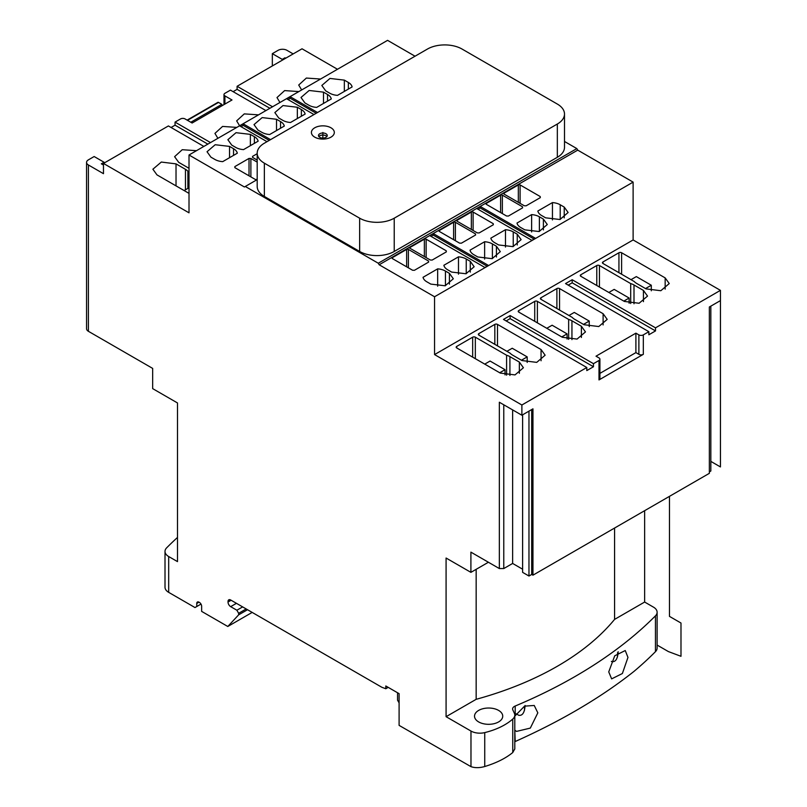<?xml version="1.0" encoding="UTF-8"?>
<svg xmlns="http://www.w3.org/2000/svg" width="807" height="807" viewBox="0 0 807 807"><rect width="100%" height="100%" fill="white"/><g stroke="black" fill="none" stroke-linecap="round" stroke-linejoin="round"><path stroke-width="1.21" d="M629.137 303.24L629.137 298.035L614.167 289.39L608.851 292.467M630.691 283.58L599.44 265.533A1.876 1.089 -0 0 0 596.777 265.533L580.818 274.753A1.876 1.089 -0 0 0 580.273 275.52A1.876 1.089 -0 0 0 580.818 276.287L624.386 301.435L639.114 303.261L647.527 296.088L643.441 290.429L633.999 284.982A13.477 7.777 -0 0 0 630.691 283.58L630.691 303.533M631.013 279.666L636.33 276.599L651.299 285.244L645.529 288.573M568.955 315.497L574.271 312.43L589.241 321.065L583.481 324.394M623.811 301.112L629.137 298.035M546.793 328.288L552.119 325.221L567.079 333.866L561.763 336.933M506.907 351.317L512.223 348.251L527.193 356.896L521.433 360.215M484.745 364.118L490.061 361.042L505.031 369.687L499.715 372.753M665.16 277.89L621.602 252.742A1.876 1.089 -0 0 0 618.939 252.742L602.98 261.952A1.876 1.089 -0 0 0 602.436 262.719A1.876 1.089 -0 0 0 602.98 263.486L634.241 281.532A13.477 7.777 180 0 0 636.673 283.449L646.104 288.896L660.832 290.722L669.245 283.55L665.16 277.89L665.16 289.118M651.299 290.792L651.299 285.244M184.137 190.563L189.009 187.749M279.948 102.489L276.993 97.566L284.629 90.596L298.852 91.574M223.993 104.597L223.993 94.601A3.137 1.806 0 0 1 224.911 93.319L230.449 90.122L265.907 110.589M302.03 48.793L337.487 69.271L302.03 48.793L237.097 86.288L272.554 106.756M203.858 146.42L168.401 125.942L103.467 163.438L189.009 212.826L189.009 154.994L244.41 186.982L245.298 186.467L378.271 263.233L379.159 264.767L434.559 296.754L434.559 354.586L521.877 405.003L521.877 415.232L532.953 408.836L532.953 575.169L531.692 574.443L531.692 409.563M223.993 94.601A3.137 1.806 0 0 0 224.911 95.882L232.002 99.977L192.116 123.007L185.025 118.911A3.137 1.806 0 0 0 180.586 118.911L175.048 122.109L210.506 142.577M239.608 125.781L236.653 120.858L244.289 113.888L258.522 114.856M236.804 127.395L222.571 126.427L214.934 133.397L217.89 138.32M196.474 150.687L182.241 149.709L174.605 156.679L178.69 162.338L188.122 167.785A13.477 7.777 180 0 0 189.009 168.249M189.009 193.377L156.972 174.877L152.886 169.218L161.309 162.056L176.027 163.871L185.459 169.319A13.477 7.777 180 0 1 187.89 171.235L189.009 171.881M301.667 89.95L298.711 85.028L306.347 78.057L320.571 79.036M589.241 326.623L589.241 321.065M540.932 299.316L572.183 317.363A13.477 7.777 180 0 0 574.614 319.279L584.056 324.727L598.774 326.542L607.197 319.38L603.111 313.721L559.544 288.563A1.876 1.089 -0 0 0 556.891 288.563L540.932 297.783A1.876 1.089 -0 0 0 540.377 298.55A1.876 1.089 -0 0 0 540.932 299.316L540.932 297.783M378.271 263.233L576.834 148.589L564.497 141.467L576.834 148.589L577.721 150.132L633.122 182.12L633.122 239.951L720.439 290.359L655.506 327.844L572.183 279.736L565.536 283.58L648.858 331.687L643.32 334.885A3.137 1.806 -0 0 1 638.882 334.885L635.896 333.16L596.01 356.19L598.996 357.915A3.137 1.806 -0 0 1 599.914 359.196A3.137 1.806 -0 0 1 598.996 360.477L593.458 363.675L510.125 315.567L503.477 319.401L586.81 367.508L521.877 405.003M576.834 148.589L577.721 150.132L633.122 182.12L633.122 239.951L434.559 354.586M581.393 326.26L571.941 320.803A13.477 7.777 -0 0 0 568.642 319.411L537.381 301.364A1.876 1.089 -0 0 0 534.728 301.364L518.77 310.574A1.876 1.089 -0 0 0 518.215 311.341A1.876 1.089 -0 0 0 518.77 312.107L562.338 337.265L577.055 339.081L585.479 331.919L581.393 326.26L581.393 337.477M541.063 349.542L497.495 324.394A1.876 1.089 -0 0 0 494.832 324.394L478.884 333.604A1.876 1.089 -0 0 0 478.329 334.37A1.876 1.089 -0 0 0 478.884 335.137L510.135 353.184A13.477 7.777 180 0 0 512.566 355.1L521.998 360.547L536.726 362.373L545.139 355.201L541.063 349.542L541.063 360.769M509.913 356.633A13.477 7.777 -0 0 0 506.594 355.231L475.333 337.185A1.876 1.089 -0 0 0 472.67 337.185L456.722 346.405A1.876 1.089 -0 0 0 456.167 347.171A1.876 1.089 -0 0 0 456.722 347.938L500.279 373.086L515.007 374.912L523.42 367.74L519.345 362.081L509.913 356.633L509.913 375.447M567.079 339.061L567.079 333.866M568.642 319.411L568.642 339.354M527.193 362.444L527.193 356.896M505.031 374.892L505.031 369.687M506.594 355.231L506.594 375.184M187.89 171.235L187.89 188.394M655.506 327.844L655.506 330.92L572.183 282.813L568.189 285.113M572.183 279.736L572.183 282.813M655.506 330.92L648.858 334.754L648.858 331.687M633.122 239.951L720.439 290.359L720.439 300.597L709.353 306.993L709.353 473.326L532.953 575.169M586.81 367.508L586.81 370.584L593.458 366.741L510.125 318.634L506.14 320.934M593.458 363.675L593.458 366.741M599.914 359.196L599.914 378.644A3.137 1.806 180 0 1 598.996 379.926L643.32 354.334A3.137 1.806 180 0 1 638.882 354.334L635.896 352.609L599.914 373.379M269.901 108.289L237.097 89.355L233.112 91.655M207.843 144.12L175.048 125.176L171.064 127.486M175.048 122.109L175.048 125.176M177.49 537.442A501.45 289.511 180 0 0 166.676 547.812A12.539 7.233 180 0 0 165.011 551.413A12.539 7.233 180 0 0 168.683 556.537L177.49 561.611L177.49 402.955L152.664 388.621L152.664 368.406L88.397 331.304L88.397 164.971L103.467 173.676L103.467 163.438M237.097 86.288L237.097 89.355M217.88 102.358L187.113 120.122L217.769 102.449A1.251 0.726 -120 0 1 217.88 102.358A1.251 0.726 -120 0 1 218.505 102.418L221.844 104.345L221.905 105.808M221.844 104.345L190.815 122.25M521.877 415.232L499.341 402.229L499.341 568.562L470.905 552.139L470.905 572.355L488.406 562.247M644.642 510.69L644.642 602.042L653.448 607.126A12.539 7.233 180 0 1 657.12 612.241A12.539 7.233 180 0 1 655.455 615.842A501.45 289.511 180 0 1 515.189 706.034A6.264 3.621 180 0 0 512.596 708.96A6.264 3.621 180 0 0 512.818 709.898L514.362 713.237A12.539 7.233 180 0 1 514.795 715.113A12.539 7.233 180 0 1 512.758 719.067A62.684 36.184 180 0 1 484.735 732.605A12.539 7.233 180 0 1 470.975 731.051L446.079 716.687L446.079 558.03L470.905 572.355M514.795 748.916L512.758 752.528C505.747 758.287 496.406 762.958 484.735 766.529C479.56 767.982 474.98 768.022 470.975 766.65L399.102 725.382L399.102 693.657L385.807 685.98L385.807 688.744L381.852 687.282L230.671 599.994A3.763 2.169 -120 0 0 228.795 599.813A3.763 2.169 -120 0 0 228.018 601.528L228.018 602.042A3.763 2.169 -120 0 0 230.671 606.652L236.875 610.233L238.65 613.31L238.65 614.843L227.796 626.484L201.639 611.383L201.639 606.269A3.137 1.806 -120 0 0 199.43 602.426L198.986 602.173A3.137 1.806 -120 0 0 197.412 602.012A3.137 1.806 -120 0 0 196.767 603.454L196.767 606.521L194.991 607.55L168.683 592.358A12.539 7.233 180 0 1 165.011 587.244L165.011 551.413M387.572 40.35L415.05 56.218L387.572 40.35L189.009 154.994M285.708 58.225L284.972 57.791L282.238 59.375L272.332 53.655L278.102 50.327A6.264 3.621 180 0 1 286.959 50.327L293.173 53.918M633.122 182.12L434.559 296.754M476.665 208.468L531.894 240.355L535.434 238.307L480.205 206.421L433.228 233.546L488.457 265.432L484.906 267.48L429.677 235.594L379.159 264.767M577.721 150.132L480.205 206.421L480.205 207.964L477.996 209.245M539.379 216.79A13.164 7.596 180 0 0 531.621 214.612L517.005 223.055A13.164 7.596 -0 0 0 520.767 227.534L524.782 229.854L539.137 231.538L547.287 224.517L543.393 219.111L539.379 216.79L539.379 231.478M490.848 238.156A13.164 7.596 -0 0 0 494.61 242.635L498.635 244.955L512.98 246.629L521.13 239.618L517.247 234.201L513.232 231.891A13.164 7.596 -0 0 0 505.475 229.713L490.848 238.156M496.416 246.236L492.401 243.916A13.164 7.596 -0 0 0 484.634 241.737L470.017 250.18A13.164 7.596 -0 0 0 473.78 254.659L477.794 256.979L492.149 258.664L500.3 251.643L496.416 246.236L496.416 257.03M466.244 259.007A13.164 7.596 180 0 0 458.487 256.838L443.87 265.281A13.164 7.596 -0 0 0 447.633 269.76L451.648 272.08L466.002 273.755L474.153 266.744L470.269 261.327L466.244 259.007L466.244 273.694M445.434 271.051A13.164 7.596 180 0 0 437.656 268.862L423.039 277.305A13.164 7.596 -0 0 0 426.802 281.784L430.817 284.104L445.171 285.789L453.322 278.768L449.428 273.361L445.434 271.051L445.434 285.718M540.317 197.624L540.216 196.545L520.101 184.934A1.251 0.726 -0 0 0 518.326 184.934L504.143 193.115A1.251 0.726 -0 0 0 503.78 193.63A1.251 0.726 -0 0 0 504.143 194.144L524.268 205.755L526.124 205.815L540.317 197.624L540.216 196.545L540.216 197.675M502.368 195.163A1.251 0.726 -0 0 0 500.602 195.163L486.419 203.354A1.251 0.726 -0 0 0 486.046 203.868A1.251 0.726 -0 0 0 486.419 204.383L506.534 215.994L508.4 216.054L522.583 207.853L522.492 206.784L502.368 195.163L502.368 213.593M522.583 207.853L522.492 206.784L522.492 207.913M473.114 212.059A1.251 0.726 -0 0 0 471.349 212.059L457.166 220.24A1.251 0.726 -0 0 0 456.792 220.755A1.251 0.726 -0 0 0 457.166 221.269L477.28 232.88L479.146 232.941L493.329 224.75L493.238 223.67L473.114 212.059L473.114 230.479M493.329 224.75L493.238 223.67L493.238 224.8M475.505 235.039L475.505 233.909L455.39 222.288A1.251 0.726 -0 0 0 453.615 222.288L439.432 230.479A1.251 0.726 -0 0 0 439.069 230.994A1.251 0.726 -0 0 0 439.432 231.498L459.556 243.119L461.412 243.179L475.605 234.978L475.505 233.909L475.605 234.978M426.136 239.185A1.251 0.726 -0 0 0 424.361 239.185L409.29 247.88L430.302 260.005L432.159 260.066L446.352 251.875L446.251 250.795L426.136 239.185L426.136 257.604M446.352 251.875L446.251 250.795L446.251 251.925M428.527 262.164L428.527 261.034L408.403 249.413A1.251 0.726 -0 0 0 406.637 249.413L392.454 257.604A1.251 0.726 -0 0 0 392.081 258.119A1.251 0.726 -0 0 0 392.454 258.623L412.569 270.244L414.435 270.295L428.618 262.104L428.527 261.034L428.618 262.104M560.209 204.766A13.164 7.596 180 0 0 552.452 202.587L537.835 211.03A13.164 7.596 -0 0 0 541.598 215.509L545.613 217.829L559.967 219.504L568.118 212.493L564.224 207.076L560.209 204.766L560.209 219.454M552.452 202.587L552.452 219.928M331.284 98.948L316.667 107.392A13.164 7.596 180 0 1 308.899 105.223L304.885 102.903L301.001 97.486L309.152 90.475L323.506 92.149L327.521 94.469A13.164 7.596 180 0 1 331.284 98.948M317.544 112.506L290.248 96.749L286.697 98.797L313.994 114.554M270.557 139.631L243.26 123.874L239.719 125.922L267.016 141.679M290.51 122.493A13.164 7.596 180 0 1 282.753 120.314L278.738 117.993L274.844 112.587L282.995 105.566L297.349 107.25L301.364 109.57A13.164 7.596 180 0 1 305.137 114.049L290.51 122.493M276.519 119.275L280.533 121.595A13.164 7.596 180 0 1 284.296 126.074L269.679 134.517A13.164 7.596 180 0 1 261.922 132.348L257.907 130.028L254.013 124.611L262.164 117.6L276.519 119.275L276.519 130.573M243.532 149.618A13.164 7.596 180 0 1 235.775 147.439L231.75 145.119L227.867 139.712L236.017 132.691L250.372 134.376L254.387 136.696A13.164 7.596 180 0 1 258.149 141.175L243.532 149.618M222.702 161.642A13.164 7.596 180 0 1 214.934 159.473L210.92 157.153L207.036 151.736L215.187 144.725L229.541 146.4L233.536 148.71A13.164 7.596 180 0 1 237.319 153.199L222.702 161.642M257.191 160.068L252.662 157.446L252.561 156.376L257.191 153.703M252.662 157.446L252.561 156.376L252.561 157.385M234.837 167.624L234.837 166.605L234.928 167.685L234.837 166.605L249.02 158.414L250.886 158.475L257.191 162.116M257.191 179.083L256.828 179.305A1.251 0.726 180 0 1 255.052 179.305L234.928 167.685M344.337 80.125L348.352 82.445A13.164 7.596 180 0 1 352.114 86.924L337.497 95.367A13.164 7.596 180 0 1 329.73 93.188L325.715 90.868L321.832 85.461L329.982 78.44L344.337 80.125L344.337 91.413M290.248 96.749L290.248 98.283L288.028 99.564M316.213 113.283L290.248 98.283M257.191 179.598L245.298 186.467M487.125 266.199L433.228 235.089L433.228 233.546L429.677 235.594M534.103 239.074L480.205 207.964M433.228 235.089L431.009 236.36M269.235 140.398L243.26 125.408L241.041 126.689M243.26 123.874L243.26 125.408M531.621 214.612L531.621 231.962M505.475 229.713L505.475 247.053M484.634 241.737L484.634 259.087M458.487 256.838L458.487 274.178M437.656 268.862L437.656 286.213M88.397 164.971A6.264 3.621 180 0 1 86.561 162.409A6.264 3.621 180 0 1 88.397 159.857L94.157 156.528L104.063 162.247L101.329 163.821L103.467 165.052M88.397 331.304A6.264 3.621 180 0 1 86.561 328.742L86.561 162.409M104.063 163.095L104.063 162.247M200.993 604.08L196.767 606.521M657.12 612.241L657.12 648.071A12.539 7.233 180 0 1 655.455 651.673L655.455 615.842M633.666 671.666A501.45 289.511 -0 0 0 655.455 651.673M608.74 671.898L614.732 655.809L625.243 650.543L627.967 657.412L622.379 673.522L611.645 678.879L608.74 671.898M611.363 661.377L611.787 661.619C615.559 662.214 617.688 658.926 618.152 651.743M633.677 671.646C601.084 697.45 561.581 720.742 515.189 741.532L514.795 730.022M514.795 716.172L524.53 706.145L534.234 705.469L537.825 712.843L530.32 728.096L516.49 731.414L515.189 730.436M516.167 713.792L518.75 715.284C522.492 715.88 524.611 712.611 525.095 705.489M446.079 716.687L476.16 699.316A291.468 168.28 -0 0 0 614.571 619.403L644.642 602.042M482.051 723.375A14.102 8.141 -0 0 0 502.731 716.172A14.102 8.141 -0 0 0 501.107 712.369A14.102 8.141 180 0 0 485.239 708.264A14.102 8.141 180 0 0 474.526 716.172A14.102 8.141 180 0 0 482.051 723.375M476.16 699.316L476.16 569.328M614.571 619.403L614.571 528.05M499.341 568.562L503.77 568.562L512.637 563.447L522.613 569.207M522.613 414.808L522.613 572.355L528.968 576.027L531.692 574.443M709.353 471.873L710.836 471.026L710.836 306.146M512.637 563.447L512.637 409.906M528.968 576.027L528.968 411.146M399.102 702.867L397.548 700.183L397.548 692.759M388.197 687.362L385.807 688.744M252.167 612.412L227.796 626.484M247.517 609.719L238.65 614.843M246.196 608.952L238.65 613.31M242.635 606.904L236.875 610.233M272.332 65.942L272.332 53.655M282.238 60.222L282.238 59.375M284.972 58.649L284.972 57.791M510.125 315.567L510.125 318.634M635.896 333.16L635.896 352.609M257.191 153.199L257.191 186.467A24.452 14.112 -0 0 0 264.353 196.444L359.65 251.461A24.452 14.112 -0 0 0 394.23 251.461L557.334 157.294A24.452 14.112 -0 0 0 564.497 147.318L564.497 114.049A24.452 14.112 -0 0 0 557.334 104.063L462.038 49.045A24.452 14.112 -0 0 0 427.458 49.045L264.353 143.212A24.452 14.112 -0 0 0 257.191 153.199A24.452 14.112 -0 0 0 264.353 163.175L359.65 218.193A24.452 14.112 -0 0 0 394.23 218.193L557.334 124.026A24.452 14.112 -0 0 0 564.497 114.049M314.75 137.15A11.469 6.627 -0 0 0 330.971 137.15A11.469 6.627 -0 0 0 330.971 127.788A11.469 6.627 -0 0 0 314.75 127.788A11.469 6.627 -0 0 0 314.75 137.15M319.764 137.331A4.388 2.532 -0 0 0 324.545 137.876A4.388 2.532 -0 0 0 327.249 135.536A4.388 2.532 -0 0 0 325.967 133.75A4.388 2.532 180 0 0 321.186 133.195A4.388 2.532 180 0 0 318.472 135.536A4.388 2.532 180 0 0 319.764 137.331M318.846 136.565A4.388 2.532 180 0 1 325.967 135.798A4.388 2.532 -0 0 1 326.875 136.565M720.439 290.359L720.439 466.93L710.836 461.382M669.467 496.355L669.467 616.377L680.987 623.024L680.987 656.293L668.398 651.582L657.12 645.065M322.861 137.583L322.861 132.469M599.44 265.533L599.44 287.03M621.602 252.742L621.602 274.239M618.939 252.742L618.939 272.705M602.98 261.952L602.98 263.486M559.544 288.563L559.544 310.059M603.111 313.721L603.111 324.939M556.891 288.563L556.891 308.526M633.999 284.982L633.999 303.795M643.441 290.429L643.441 301.657M580.818 274.753L580.818 276.287M596.777 265.533L596.777 285.496M571.941 320.803L571.941 339.616M537.381 301.364L537.381 322.861M534.728 301.364L534.728 321.327M518.77 310.574L518.77 312.107M497.495 324.394L497.495 345.89M519.345 362.081L519.345 373.308M475.333 337.185L475.333 358.681M472.67 337.185L472.67 357.148M456.722 346.405L456.722 347.938M185.459 169.319L185.459 189.796M176.027 163.871L176.027 185.882M478.884 333.604L478.884 335.137M494.832 324.394L494.832 344.357M598.996 379.926L598.996 360.477M643.32 354.334L643.32 334.885M224.911 95.882L224.911 104.073M218.505 102.418L187.486 120.334M470.975 731.051L470.975 766.65M168.683 556.537L168.683 592.358M564.224 207.076L564.224 217.88M348.352 82.445L348.352 89.093M327.521 94.469L327.521 101.127M323.506 92.149L323.506 103.447M301.364 109.57L301.364 116.218M297.349 107.25L297.349 118.538M280.533 121.595L280.533 128.252M254.387 136.696L254.387 143.343M250.372 134.376L250.372 145.663M233.536 148.71L233.536 155.388M229.541 146.4L229.541 157.698M250.886 158.475L250.886 176.894M249.02 158.414L249.02 175.825M543.393 219.111L543.393 229.904M513.232 231.891L513.232 246.569M517.247 234.201L517.247 245.005M492.401 243.916L492.401 258.603M470.269 261.327L470.269 272.13M449.428 273.361L449.428 284.155M520.101 184.934L520.101 203.354M518.326 184.934L518.326 202.335M504.143 193.115L504.143 194.144M500.602 195.163L500.602 212.564M486.419 203.354L486.419 204.383M471.349 212.059L471.349 229.46M457.166 220.24L457.166 221.269M455.39 222.288L455.39 240.718M453.615 222.288L453.615 239.689M439.432 230.479L439.432 231.498M424.361 239.185L424.361 256.576M408.403 249.413L408.403 267.843M406.637 249.413L406.637 266.814M392.454 257.604L392.454 258.623M198.986 602.173L196.767 603.454M515.189 715.395L515.189 706.034M512.758 752.528L512.758 719.067M484.735 766.529L484.735 732.605M503.77 568.562L503.77 404.781M524.51 710.241L524.51 706.155M617.547 656.676L617.547 652.772M236.431 603.323L230.671 606.652M231.115 600.257L228.018 602.042M230.671 599.994L228.018 601.528M638.882 334.885L638.882 354.334M557.334 157.294L557.334 124.026M394.23 251.461L394.23 218.193M359.65 251.461L359.65 218.193M264.353 196.444L264.353 163.175M514.795 715.113L514.795 749.057"/></g></svg>
